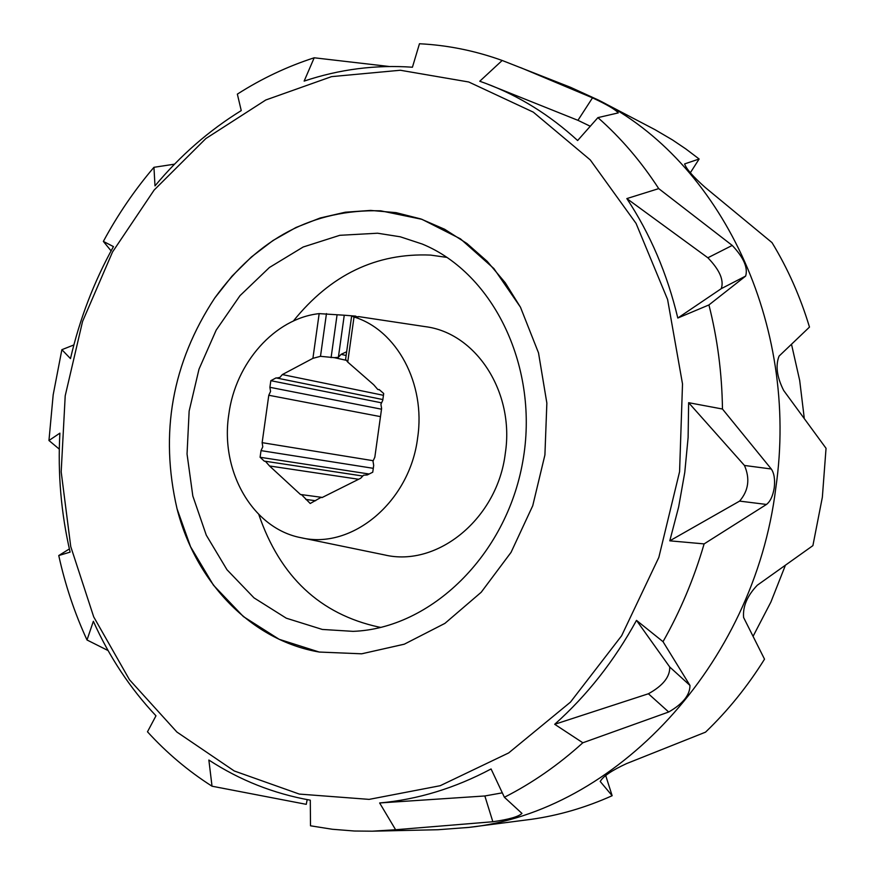 <?xml version="1.0" encoding="UTF-8"?>
<svg xmlns="http://www.w3.org/2000/svg" width="875" height="875" viewBox="0 0 875 875"><rect width="100%" height="100%" fill="white"/><g stroke="black" fill="none" stroke-linecap="round" stroke-linejoin="round"><path stroke-width="1.31" d="M322.295 629.442L286.278 618.188L254.023 597.877L226.975 569.723L206.303 535.205L192.828 496.027L187.042 454.027L189.142 411.108L198.997 369.173L216.191 330.105L239.991 295.673L269.412 267.498L303.188 247.002L339.806 235.309L377.562 233.22L400.269 236.797L422.286 244.059C494.145 273.58 539.711 368.353 522.725 461.836C506.286 555.417 430.73 628.545 353.095 631.356L322.295 629.442M447.048 257.414L430.598 255.095C376.337 252.766 330.586 274.761 293.344 321.059M258.792 514.478C280.077 576.734 320.119 614.261 378.919 627.08L380.953 627.408M358.455 316.892L351.641 316.061L354.025 316.98C396.791 329.973 425.863 383.709 417.648 437.697C410.014 501.637 352.078 550.003 301.131 537.731C252.678 528.664 219.909 471.122 228.802 414.444C235.419 363.027 274.63 318.489 319.167 313.622L344.258 315.219L338.373 357.339L334.305 357.656L320.491 356.322L326.463 313.589M358.498 316.586L425.239 326.637C476.077 332.894 514.784 392.252 505.312 453.25C497.602 518.514 437.478 567.645 384.464 554.903L301.131 537.731M355.764 316.127L344.258 315.219M369.141 474.009L260.094 457.264L264.381 461.223L265.377 461.256L269.533 465.97L300.562 494.583L301.481 494.616L310.22 503.497L321.059 497.361L322.011 497.591L360.708 478.231L363.562 475.191L367.259 474.95L372.75 472.205L373.691 465.391L372.991 461.136L374.828 457.209L381.609 408.494L380.909 404.261L382.747 400.323L383.698 393.509L379.159 389.539L377.77 389.462L373.723 384.781L347.725 362.064L345.603 359.33L351.641 316.061M520.494 307.267L538.508 352.866L546.864 403.156L544.906 455L532.755 505.684L511.033 552.398L481.184 592.277L444.927 623.372L404.239 644.219L361.648 653.811L319.266 652.05L279.147 639.297L243.392 616.58L213.456 585.2L190.553 546.722L177.056 508.802C159.556 433.147 172.102 362.906 214.703 298.08L232.006 276.161L251.442 256.944L272.967 240.537L295.925 227.511L320.195 217.984L345.275 212.22L370.628 210.416L396.08 212.647L420.809 218.925L444.631 229.261L466.944 243.502L487.222 261.363L505.269 282.778L520.494 307.267M383.447 395.314L282.352 374.566L312.911 358.334L320.491 356.322M260.094 457.264L261.023 450.625L373.286 468.322M373.067 460.688L262.139 442.663L262.784 446.808L261.023 450.625M262.139 442.663L268.789 395.259L380.483 416.631M381.511 409.205L269.905 387.308L270.55 391.431L268.789 395.259M269.905 387.308L270.834 380.68L276.062 377.902L382.856 399.558M282.352 374.566L279.891 377.42L276.587 378.044M269.533 465.97L358.63 479.27M305.823 499.439L315.613 500.73M270.834 380.68L381.27 402.784M346.139 355.491L341.064 354.342L346.653 351.761M341.064 354.342L338.373 357.339M319.211 652.039C251.202 640.402 195.683 582.28 177.056 508.812C159.556 433.147 172.113 362.906 214.703 298.08C258.169 238.12 313.502 209.027 380.68 210.809L421.936 219.319L460.469 238.853L493.894 268.57L520.461 307.191L538.53 352.931L546.853 403.058L544.917 454.923L532.733 505.75L511.077 552.311L481.239 592.222L444.883 623.405L404.327 644.175L361.714 653.8L319.211 652.039M502.184 60.473C475.136 50.739 447.562 45.161 419.464 43.75L412.431 67.222C375.572 64.63 339.467 69.256 304.139 81.102L314.202 57.783C287.295 66.467 261.68 78.575 237.355 94.128L241.248 110.589C208.939 130.539 180.195 155.63 154.995 185.883L153.945 167.3C134.641 189.973 117.775 214.681 103.359 241.412L113.455 246.597C94.008 281.652 79.691 318.981 70.481 358.597L61.873 349.683L53.178 394.8L48.956 440.508L59.883 433.147C57.695 473.692 61.108 513.352 70.109 552.125L58.756 555.538C65.231 585.025 74.648 613.167 87.008 639.986L93.362 621.294C109.32 656.906 130.189 688.406 155.98 715.805L147.481 731.795C166.775 752.959 188.289 771.094 212.023 786.209L208.863 760.036C239.903 780.281 273.711 793.658 310.286 800.177L310.505 825.803L332.314 829.259L354.462 831.02L372.367 831.184L395.609 829.741L379.641 802.966C417.703 799.542 454.847 788.211 491.072 768.961L504.394 797.267C532.197 783.147 558.348 764.98 582.837 742.777L554.695 724.292C587.016 695.494 614.283 660.855 636.497 620.375L663.02 641.67C680.345 611.078 694.05 578.484 704.112 543.9L669.791 540.827L678.65 506.942L684.775 472.402L688.111 437.544L688.636 402.686L722.466 409.03C721.984 373.22 717.467 338.527 708.925 304.938L677.808 318.03C667.209 273.744 650.212 233.931 626.839 198.581L658.722 188.617C641.102 161.459 620.834 137.802 597.909 117.622L577.631 140.525C549.675 114.92 518.995 95.867 485.592 83.344L479.762 81.244L502.184 60.473L570.664 87.369L598.642 100.166L655.014 129.675L672.459 139.912L686 149.056L699.136 159.009L690.331 172.769M684.556 164.106L684.644 163.964C686.252 168.864 693.12 176.695 705.228 187.458L772.023 242.627C787.806 268.548 800.297 296.702 809.484 327.086L779.067 356.103C775.359 365.597 776.891 377.07 783.683 390.502L826.044 448.295L822.347 497.295L812.897 545.628L757.291 585.233C747.228 595.777 742.667 606.528 743.608 617.498L764.52 659.17C747.491 686.448 727.825 710.773 705.523 732.156L626.577 763.591C611.723 770.459 602.952 776.431 600.25 781.495L600.206 781.386M791.547 344.466L799.695 380.505L804.191 417.648M679.58 471.691L682.511 383.928L667.592 299.491L636.07 223.42L590.264 159.917L533.28 112.131L468.727 81.987L400.291 70.252L331.559 76.628L265.792 99.991L205.866 138.545L154.131 190.061L112.536 251.967L82.545 321.508L65.209 395.795L61.184 471.833L70.744 546.558L93.713 616.886L129.467 679.722L176.892 732.036L234.281 770.984L299.338 794.084L369.13 799.378L440.202 785.706L508.659 752.938L570.434 702.155L621.622 635.764L658.842 557.386L679.58 471.691M598.642 100.166C719.917 160.562 799.761 323.75 775.797 488.009C753.998 666.017 614.141 812.306 468.727 827.422L438.047 829.73L372.367 831.184M684.764 163.866L699.136 159.009M722.466 409.03L771.28 468.989C774.156 473.156 775.141 479.402 774.255 487.714C772.898 495.95 770.306 501.528 766.467 504.448L704.112 543.9M61.873 349.683L73.872 344.947M111.103 250.884L103.359 241.412M153.945 167.3L174.552 164.161M314.202 57.783L389.156 66.489M520.581 67.616L592.506 97.847C606.977 104.595 615.562 109.605 618.242 112.897L597.909 117.622M658.722 188.617L732.233 245.427C743.641 257.534 748.114 267.75 745.653 276.073L708.925 304.938M785.127 565.983L770.908 602.022L753.211 636.07M605.675 775.458L612.15 795.714C585.725 807.57 558.786 815.434 531.344 819.317L468.727 827.422M612.15 795.714L600.305 781.583M663.02 641.67L689.97 685.431C690.003 694.991 682.916 703.839 668.686 711.998L582.837 742.777M504.394 797.267L521.959 813.422C518.591 816.681 508.889 819.448 492.844 821.745L395.609 829.741M307.169 799.619L306.272 804.333L212.023 786.209M108.106 650.573L87.008 639.986M58.756 555.538L69.377 548.931M59.303 449.148L48.956 440.508M554.695 724.292L648.397 693.766C662.987 685.683 670.097 676.758 669.725 666.991L636.497 620.375M379.641 802.966L484.848 795.966L502.359 792.827M590.362 126.295L577.938 120.323L485.592 83.344M677.808 318.03L721.273 288.652C724.128 280.262 719.655 269.959 707.864 257.775L626.839 198.581M669.791 540.827L739.605 501.102C748.573 490.591 750.192 478.713 744.45 465.456L688.636 402.686M739.605 501.102L766.467 504.448M771.28 468.989L744.45 465.456M721.273 288.652L745.653 276.073M732.233 245.427L707.864 257.775M592.506 97.847L577.938 120.323M484.848 795.966L492.844 821.745M648.397 693.766L668.686 711.998M689.97 685.431L669.725 666.991M312.911 358.334L319.167 313.622M354.025 316.98L347.725 362.064M337.061 314.913L331.089 357.645M215.447 297.019L214.703 298.08M178.106 512.706L177.056 508.802M301.481 494.616L322.35 497.427M265.377 461.256L362.392 475.967M321.059 497.361L322.175 497.514M366.406 474.731L367.391 474.884M377.77 389.462L379.477 389.823M334.305 357.656L345.986 360.248"/></g></svg>
